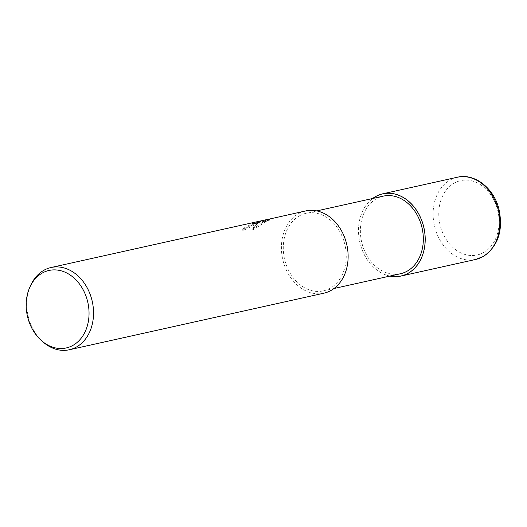 <?xml version="1.0" encoding="UTF-8"?>
<svg xmlns="http://www.w3.org/2000/svg" width="527" height="527" viewBox="0 0 527 527"><rect width="100%" height="100%" fill="white"/><g stroke="black" fill="none" stroke-linecap="round" stroke-linejoin="round"><path stroke-width="0.4" stroke-dasharray="2.63 1.98" d="M299.224 215.965A39.742 31.021 77.5 0 1 306.147 213.27A39.742 31.021 77.5 0 1 343.802 240.76A39.742 31.021 77.5 0 1 330.317 288.164A39.742 31.021 77.5 0 1 323.394 290.864A39.742 31.021 77.5 0 1 285.733 263.375A39.742 31.021 77.5 0 1 299.224 215.965M400.474 273.737A39.742 31.021 77.5 0 1 362.82 246.247A39.742 31.021 77.5 0 1 376.304 198.837A39.742 31.021 77.5 0 1 383.228 196.143M259.297 222.578L242.881 230.681A41.06 32.042 77.5 0 1 245.608 228.184L245.193 227.209A42.12 32.872 -102.5 0 0 242.453 229.686L258.876 221.603L256.662 223.059L252.552 228.902L252.986 229.91C254.528 226.314 256.636 223.87 259.297 222.578L258.876 221.603M323.907 293.183A42.12 32.872 77.5 0 1 284 264.047A42.12 32.872 77.5 0 1 298.295 213.804A42.12 32.872 77.5 0 1 305.634 210.945M252.552 228.896L265.918 220.431L260.364 221.05M255.338 222.124L252.295 222.881L256.115 222.078L245.193 227.209M245.608 228.184L256.537 223.059L252.716 223.863L269.758 220.108L269.323 219.1M269.758 220.115L260.786 222.032L266.333 221.393L265.918 220.431M266.333 221.393L252.986 229.91M260.786 222.032L260.378 221.09M269.007 220.207L268.579 219.219M259.62 222.368L259.185 221.353M252.716 223.863L252.288 222.881M242.881 230.681L242.453 229.686M43.392 342.286A42.12 32.872 77.5 0 1 30.724 285.272M389.98 276.069A42.061 32.826 77.5 0 1 359.809 242.058A42.061 32.826 77.5 0 1 372.741 198.468A42.061 32.826 77.5 0 0 359.809 242.058A42.061 32.826 77.5 0 0 389.98 276.069M389.861 276.095A42.114 32.865 77.5 0 1 359.77 242.064A42.114 32.865 77.5 0 1 372.615 198.501M475.604 259.468A42.114 32.872 77.5 0 1 435.697 230.339A42.114 32.872 77.5 0 1 449.992 180.102A42.114 32.872 77.5 0 1 457.331 177.243M483.826 252.393A38.076 29.716 77.5 0 1 442.706 232.875A38.076 29.716 77.5 0 1 454.043 183.225A38.076 29.716 77.5 0 1 495.156 202.743A38.076 29.716 77.5 0 1 483.826 252.393M316.78 210.905L306.147 213.27M269.363 219.048L269.798 220.055M269.488 220.069L255.43 223.191M256.115 222.078L256.537 223.059M334.019 288.5L323.394 290.864"/><path stroke-width="0.79" d="M375.395 196.729A42.061 32.826 77.5 0 1 420.823 218.297A42.061 32.826 77.5 0 1 408.306 273.144A42.061 32.826 77.5 0 1 389.98 276.069A42.061 32.826 77.5 0 0 408.306 273.144A42.061 32.826 77.5 0 0 420.823 218.297A42.061 32.826 77.5 0 0 375.395 196.729A42.061 32.826 77.5 0 0 372.741 198.468A42.061 32.826 77.5 0 1 375.395 196.729M316.78 210.905L383.228 196.143A39.742 31.021 77.5 0 1 420.889 223.632A39.742 31.021 77.5 0 1 407.397 271.036A39.742 31.021 77.5 0 1 400.474 273.737L334.019 288.5M29.855 287.189L30.724 285.272A42.12 32.872 77.5 0 1 43.708 270.377A42.12 32.872 77.5 0 1 51.047 267.518A42.12 32.872 77.5 0 1 90.954 296.655A42.12 32.872 77.5 0 1 76.665 346.898A42.12 32.872 77.5 0 1 69.32 349.757A42.12 32.872 77.5 0 1 43.392 342.286L41.791 340.91A39.69 30.974 77.5 0 1 29.855 287.189A39.69 30.974 77.5 0 1 42.088 273.157A39.69 30.974 77.5 0 1 84.952 293.506A39.69 30.974 77.5 0 1 73.141 345.257A39.69 30.974 77.5 0 1 41.791 340.91M260.378 221.09L305.634 210.945A42.12 32.872 77.5 0 1 345.541 240.081A42.12 32.872 77.5 0 1 331.246 290.324A42.12 32.872 77.5 0 1 323.907 293.183L69.32 349.757M269.119 219.061L51.047 267.518M372.615 198.501A42.114 32.865 77.5 0 1 375.376 196.683A42.114 32.865 77.5 0 1 382.714 193.824A42.114 32.865 77.5 0 1 422.621 222.954A42.114 32.865 77.5 0 1 408.326 273.19A42.114 32.865 77.5 0 1 400.988 276.049A42.114 32.865 77.5 0 1 389.861 276.095M482.943 256.609A42.114 32.872 77.5 0 1 475.604 259.468L483.371 256.445C498.285 246.076 503.443 230.174 498.852 208.732C493.647 187.849 474.379 172.975 457.331 177.243L457.331 177.243A42.114 32.872 77.5 0 1 497.231 206.373A42.114 32.872 77.5 0 1 482.943 256.609M382.714 193.824L457.331 177.243M400.988 276.049L475.604 259.468"/></g></svg>
